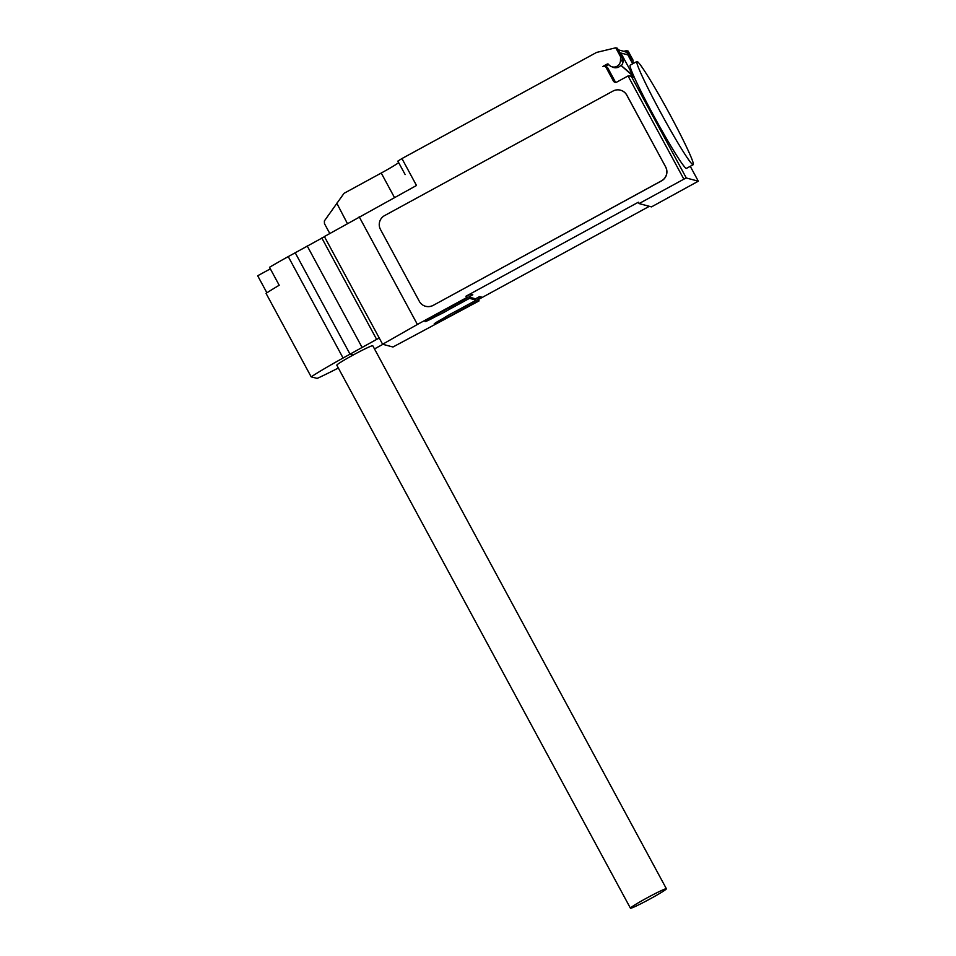 <?xml version="1.0" encoding="UTF-8"?>
<svg xmlns="http://www.w3.org/2000/svg" width="956" height="956" viewBox="0 0 956 956"><rect width="100%" height="100%" fill="white"/><g stroke="black" fill="none" stroke-linecap="round" stroke-linejoin="round"><path stroke-width="1.43" d="M630.434 908.2L336.823 365.192A20.446 1.171 -28.4 0 1 353.146 355.035A20.446 1.171 -28.4 0 1 372.78 345.749L666.392 888.757A20.446 1.171 151.6 0 0 646.758 898.043A20.446 1.171 151.6 0 0 630.434 908.2A20.446 1.171 151.6 0 0 650.068 898.915A20.446 1.171 151.6 0 0 666.392 888.757M269.496 267.298L279.2 285.247A57.121 3.286 151.6 0 0 266.043 293.361L311.166 376.831A57.121 3.286 -28.4 0 1 343.085 358.022L288.246 256.59A57.121 3.286 151.6 0 0 269.496 267.298M266.891 292.799L257.678 275.758L270.333 268.863M324.454 236.694L288.246 256.59M343.085 358.022L376.64 339.392L321.802 237.96M376.64 339.392L379.293 338.125M362.037 347.351L307.199 245.931M353.146 355.035L350.063 354.21L295.225 252.79M338.352 368.012A57.121 3.286 -28.4 0 1 317.177 378.421L311.166 376.831M382.89 344.327L374.501 348.904M660.297 111.84A58.77 3.585 61.4 0 0 693.196 164.707A58.77 3.585 61.4 0 0 669.821 114.362A58.77 3.585 61.4 0 0 646.184 73.504A58.77 3.585 61.4 0 0 636.923 61.495A58.77 3.585 61.4 0 0 660.297 111.84M693.196 164.707L686.48 168.364A58.77 3.585 -118.6 0 1 653.581 115.497A58.77 3.585 -118.6 0 1 630.207 65.163L636.923 61.495M622.225 57.886A6.644 6.62 104.9 0 1 621.448 65.45M359.169 216.749L417.402 324.454L382.615 344.256L324.383 236.55L416.493 185.488L401.938 158.565L596.592 52.425L615.736 47.8L620.587 56.774L620.48 60.598A6.644 6.62 104.9 0 1 608.518 64.363A1.028 1.016 -75.1 0 0 607.203 64.064L602.674 66.538A2.557 2.545 104.9 0 1 606.128 67.565L613.405 81.033A2.557 2.545 -75.1 0 0 616.859 82.049L628.056 75.942L683.863 179.166L686.3 177.995L698.322 181.186L651.502 206.878L639.074 203.58L683.863 179.166M398.664 162.616A22.992 1.326 -28.4 0 1 381.241 173.036L344.005 193.339L324.359 220.967L324.478 223.668L329.784 233.479M401.938 158.565L397.851 161.11L405.129 174.542M632.681 63.801L627.853 54.874L628.893 55.149L628.104 55.34M631.354 59.631L633.003 60.073L628.152 51.098L626.491 50.656L631.354 59.631L631.307 61.256M623.814 51.301L626.491 50.656M632.908 63.682L633.003 60.073M613.107 67.111A6.895 6.871 -75.1 0 0 614.314 67.673M612.067 66.836A6.895 6.871 104.9 0 0 620.85 65.295L633.027 75.452L631.988 75.177L633.195 77.424A2.557 2.545 104.9 0 0 631.617 76.169L628.056 75.942M604.539 66.323L606.235 66.765A2.557 2.545 104.9 0 1 607.825 68.019L615.102 81.475A2.557 2.545 -75.1 0 0 615.879 82.347M605.22 66.502L608.697 64.602M619.5 52.15A7.66 7.636 104.9 0 1 619.858 52.735L620.898 53.034L620.086 53.225M619.858 52.735L628.881 55.137A7.66 7.636 -75.1 0 0 624.125 51.385L618.245 49.832M615.736 47.8L617.385 48.242L622.237 57.217L622.141 61.041L620.48 60.598M620.587 56.774L622.237 57.217M616.178 67.757A6.644 6.62 104.9 0 1 614.732 67.541L612.163 66.86M620.898 53.034L633.027 75.452M620.85 65.295L631.988 75.177M686.3 177.995L631.713 77.03L629.98 75.739M626.861 95.194L665.687 166.989A10.217 10.181 104.9 0 1 661.576 180.851L433.188 305.382A10.217 10.181 104.9 0 1 419.302 301.271L380.476 229.464A10.217 10.181 104.9 0 1 384.575 215.602L612.963 91.083A10.217 10.181 104.9 0 1 626.778 95.17L626.861 95.194A10.217 10.181 104.9 0 0 620.48 90.187M665.687 166.989L626.778 95.17M665.603 166.977A10.217 10.181 104.9 0 1 661.492 180.827L661.576 180.851M433.188 305.382L661.492 180.827M433.104 305.358A10.217 10.181 104.9 0 1 425.635 306.267L425.719 306.29M347.363 223.465L336.763 203.162M417.402 324.454L466.671 297.591L465.942 296.24L470.734 294.245L472.802 294.795L468.775 296.993L469.504 298.344L449.774 309.099L449.081 307.796M468.775 296.993L475.526 298.786L479.554 296.587L481.621 297.137L477.594 299.336L479.087 300.889L392.964 347.004L382.615 344.256M649.351 206.305L478.359 299.539M465.942 296.24L638.345 202.23L639.074 203.58M449.774 309.099A10.982 0.633 -28.4 0 1 436.45 316.125L435.625 316.579A10.982 0.633 -28.4 0 1 425.073 321.563A10.982 0.633 -28.4 0 1 433.845 316.101L467.436 297.794L466.707 296.444M435.84 315.014L436.45 316.125M477.594 299.336L478.323 300.686L444.731 318.993A10.982 0.633 -28.4 0 1 434.179 323.988A10.982 0.633 -28.4 0 1 442.951 318.527L443.775 318.073A10.982 0.633 -28.4 0 1 456.526 310.891L476.255 300.136L475.526 298.786M476.255 300.136L469.504 298.344M467.436 297.794L466.671 297.591M479.087 300.889L478.323 300.686M613.405 81.033L615.102 81.475M606.128 67.565L607.825 68.019M607.203 64.064L608.566 64.422M631.713 77.03L633.195 77.424M690.268 166.296L698.31 181.186L690.268 166.296M394.458 197.498L381.241 173.036M435.028 315.468L435.625 316.579M405.153 174.578L397.851 161.11M444.11 317.846L444.731 318.993"/></g></svg>
